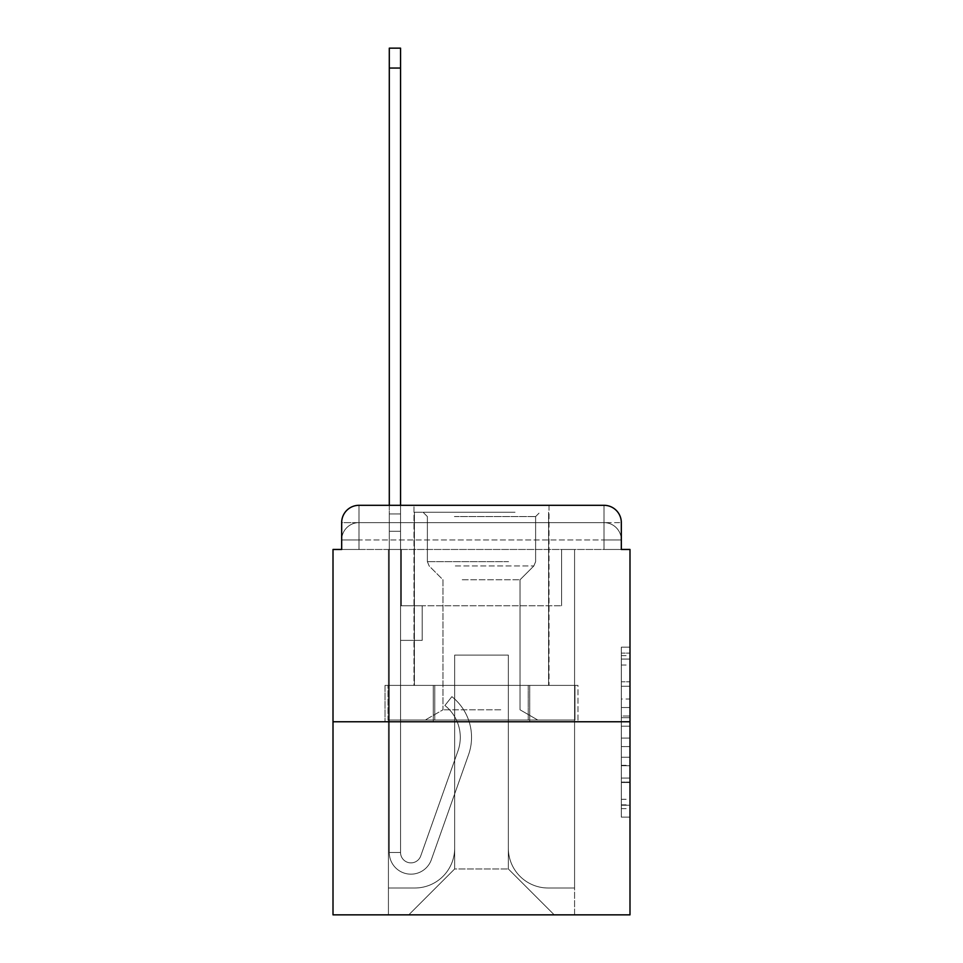 <?xml version="1.0" encoding="UTF-8"?>
<svg xmlns="http://www.w3.org/2000/svg" width="963" height="963" viewBox="0 0 963 963"><rect width="100%" height="100%" fill="white"/><g stroke="black" fill="none" stroke-linecap="round" stroke-linejoin="round"><path stroke-width="0.72" stroke-dasharray="4.82 3.61" d="M621.328 699.018L621.328 726.21L629.995 726.21L629.995 808.643L629.995 655.671L629.995 726.21L621.328 726.21L621.328 653.119L621.328 817.142L621.328 647.172L621.328 805.249L629.995 805.249L621.328 805.249L629.995 805.249L621.328 805.249L621.328 778.056L621.328 817.142L629.995 817.142L629.995 647.172L629.995 804.827L629.995 738.103L621.328 738.103L629.995 738.103L629.995 778.056L629.995 659.065L621.328 659.065L629.995 659.065L629.995 817.142L629.995 655.671L629.995 817.142L621.328 817.142L621.328 647.172L629.995 647.172L629.995 655.671L629.995 647.172L629.995 655.671L629.995 647.172L629.995 653.119L629.995 647.172L621.328 647.172L621.328 659.065L629.995 659.065L621.328 659.065L621.328 699.018L629.995 699.018M358.982 549.464L341.672 549.464L341.672 539.942L604.018 539.942L341.672 539.942L358.982 539.942L358.982 522.632L604.018 522.632L358.982 522.632L604.018 522.632L604.018 539.942L621.328 539.942L604.018 539.942L604.018 522.632L604.018 539.942L621.328 539.942L604.018 539.942L621.328 539.942L604.018 539.942L621.328 539.942L604.018 539.942L621.328 539.942L604.018 539.942L621.328 539.942L604.018 539.942L621.328 539.942L604.018 539.942L621.328 539.942L604.018 539.942L621.328 539.942L604.018 539.942L604.018 522.632L604.018 539.942L604.018 522.632L604.018 539.942L604.018 522.632L604.018 539.942L604.018 522.632L604.018 539.942L604.018 522.632L604.018 539.942L604.018 522.632L604.018 539.942L604.018 522.632L604.018 539.942L604.018 522.632L621.328 522.632L358.982 522.632L604.018 522.632L358.982 522.632L604.018 522.632L358.982 522.632L604.018 522.632L358.982 522.632L604.018 522.632L604.018 549.464L341.672 549.464L341.672 539.942L358.982 539.942L358.982 522.632L341.672 522.632A17.322 17.322 0 0 1 358.982 505.31L604.018 505.31L358.982 505.31A17.322 17.322 0 0 0 341.672 522.632L358.982 522.632A17.322 17.322 0 0 0 341.672 539.942L358.982 539.942L341.672 539.942L358.982 539.942L341.672 539.942L358.982 539.942L341.672 539.942L358.982 539.942L341.672 539.942L358.982 539.942L341.672 539.942L358.982 539.942L341.672 539.942L341.672 549.464L341.672 539.942L341.672 549.464L341.672 539.942L341.672 549.464L341.672 539.942L341.672 549.464L333.005 549.464L333.005 914.85L629.995 914.85L629.995 549.464L621.328 549.464L621.328 522.632A17.322 17.322 0 0 0 604.018 505.31A17.322 17.322 0 0 1 621.328 522.632L621.328 549.464L341.672 549.464L341.672 522.632L341.672 549.464L621.328 549.464L604.018 549.464L621.328 549.464L604.018 549.464L621.328 549.464L604.018 549.464L621.328 549.464L604.018 549.464L621.328 549.464L604.018 549.464L621.328 549.464L604.018 549.464L621.328 549.464L604.018 549.464L621.328 549.464L604.018 549.464L621.328 549.464L604.018 549.464L604.018 505.31A17.322 17.322 0 0 1 621.328 522.632A17.322 17.322 0 0 0 604.018 505.31L604.018 522.632A17.322 17.322 0 0 1 621.328 539.942A17.322 17.322 0 0 0 604.018 522.632A17.322 17.322 0 0 1 621.328 539.942A17.322 17.322 0 0 0 604.018 522.632A17.322 17.322 0 0 1 621.328 539.942A17.322 17.322 0 0 0 604.018 522.632A17.322 17.322 0 0 1 621.328 539.942A17.322 17.322 0 0 0 604.018 522.632A17.322 17.322 0 0 1 621.328 539.942L621.328 549.464L604.018 549.464L604.018 539.942L604.018 549.464L604.018 539.942L604.018 549.464L604.018 539.942L604.018 549.464L604.018 539.942L604.018 549.464L604.018 539.942L604.018 549.464L604.018 539.942L604.018 549.464L604.018 539.942L604.018 549.464L604.018 539.942L604.018 549.464L604.018 539.942L604.018 549.464L358.982 549.464L358.982 539.942L341.672 539.942L358.982 539.942L358.982 522.632A17.322 17.322 0 0 0 341.672 539.942A17.322 17.322 0 0 1 358.982 522.632A17.322 17.322 0 0 0 341.672 539.942A17.322 17.322 0 0 1 358.982 522.632A17.322 17.322 0 0 0 341.672 539.942A17.322 17.322 0 0 1 358.982 522.632A17.322 17.322 0 0 0 341.672 539.942A17.322 17.322 0 0 1 358.982 522.632L358.982 549.464L358.982 522.632L358.982 549.464L358.982 522.632L358.982 549.464L358.982 539.942L358.982 549.464L358.982 539.942L358.982 549.464L358.982 539.942L358.982 549.464L358.982 539.942L358.982 549.464L358.982 539.942L358.982 549.464L358.982 539.942L358.982 549.464L358.982 539.942L358.982 549.464L341.672 549.464L358.982 549.464M549.03 505.31L549.03 685.403L413.97 685.403L549.03 685.403L413.97 685.403L413.97 505.31L549.03 505.31L413.97 505.31L549.03 505.31L413.97 505.31L549.03 505.31L549.03 685.403L413.97 685.403L413.97 505.31M629.995 716.015L629.995 707.516L629.995 716.015L621.328 716.015L621.328 681.804L621.328 782.51L621.328 757.231L629.995 757.231L621.328 757.231L621.328 817.142L629.995 817.142L621.328 817.142L629.995 817.142L621.328 817.142L621.328 647.172L629.995 647.172L621.328 647.172L629.995 647.172L621.328 647.172L621.328 716.015L629.995 716.015M333.005 721.769L629.995 721.769M389.293 505.31L400.548 505.31L400.548 513.965L400.548 48.15L400.548 605.751L422.191 605.751L400.548 605.751L422.191 605.751L400.548 605.751L400.548 852.508A10.388 10.388 0 0 0 420.723 855.975A10.388 10.388 0 0 1 400.548 852.508A10.388 10.388 0 0 0 420.723 855.975L457.955 750.947A40.699 40.699 0 0 0 444.894 705.482A40.699 40.699 0 0 1 457.955 750.947A40.699 40.699 0 0 0 444.894 705.482L451.888 696.658A51.954 51.954 0 0 1 468.56 754.703L431.34 859.742A21.643 21.643 0 0 1 389.293 852.508L389.293 513.965L400.548 513.965L400.548 48.15L400.548 605.751L400.548 48.15L389.293 48.15L389.293 513.965L400.548 513.965L400.548 605.751L422.191 605.751L422.191 640.383L422.191 605.751L422.191 640.383L400.548 640.383L400.548 852.508L389.293 852.508L389.293 48.15L389.293 531.287L389.293 513.965L400.548 513.965L389.293 513.965L400.548 513.965L389.293 513.965L389.293 48.15L389.293 531.287L389.293 513.965L400.548 513.965L389.293 513.965L400.548 513.965L389.293 513.965L389.293 48.15L389.293 531.287L389.293 513.965L400.548 513.965L389.293 513.965L400.548 513.965L389.293 513.965L389.293 68.06L389.293 531.287L400.548 531.287L400.548 513.965L389.293 513.965L400.548 513.965L389.293 513.965L400.548 513.965L400.548 605.751L422.191 605.751L400.548 605.751L400.548 640.383L400.548 531.287L400.548 605.751L422.191 605.751L400.548 605.751L422.191 605.751L422.191 640.383L400.548 640.383L400.548 852.508L389.293 852.508L389.293 531.287L400.548 531.287L400.548 852.508A10.388 10.388 0 0 0 420.723 855.975L457.955 750.947A40.699 40.699 0 0 0 444.894 705.482L451.888 696.658A51.954 51.954 0 0 1 468.56 754.703L431.34 859.742A21.643 21.643 0 0 1 389.293 852.508L389.293 531.287L400.548 531.287L400.548 605.751L422.191 605.751L422.191 640.383L400.548 640.383L400.548 605.751L422.191 605.751L400.548 605.751L400.548 852.508A10.388 10.388 0 0 0 420.723 855.975A10.388 10.388 0 0 1 400.548 852.508L389.293 852.508L389.293 531.287L400.548 531.287L400.548 605.751L422.191 605.751L400.548 605.751L422.191 605.751L422.191 640.383L400.548 640.383L400.548 852.508L389.293 852.508L389.293 531.287L400.548 531.287L389.293 531.287L400.548 531.287L389.293 531.287L400.548 531.287L389.293 531.287L389.293 852.508L389.293 505.31M508.344 848.186A39.832 39.832 0 0 0 548.164 888.006A39.832 39.832 0 0 1 508.344 848.186L508.344 655.105L508.344 848.186A39.832 39.832 0 0 0 548.164 888.006L574.574 888.006L548.164 888.006A39.832 39.832 0 0 1 508.344 848.186L508.344 655.105L454.656 655.105L508.344 655.105L508.344 848.186A39.832 39.832 0 0 0 548.164 888.006L574.574 888.006L548.164 888.006A39.832 39.832 0 0 1 508.344 848.186L508.344 655.105L454.656 655.105L454.656 848.186L454.656 655.105L508.344 655.105L508.344 848.186A39.832 39.832 0 0 0 548.164 888.006L574.574 888.006L548.164 888.006A39.832 39.832 0 0 1 508.344 848.186L508.344 655.105L454.656 655.105L454.656 848.186A39.832 39.832 0 0 1 414.836 888.006A39.832 39.832 0 0 0 454.656 848.186L454.656 655.105L508.344 655.105L508.344 848.186A39.832 39.832 0 0 0 548.164 888.006L574.574 888.006L548.164 888.006A39.832 39.832 0 0 1 508.344 848.186L508.344 655.105L454.656 655.105L454.656 848.186A39.832 39.832 0 0 1 414.836 888.006L388.426 888.006L414.836 888.006A39.832 39.832 0 0 0 454.656 848.186L454.656 655.105L508.344 655.105L508.344 848.186A39.832 39.832 0 0 0 548.164 888.006L574.574 888.006L548.164 888.006A39.832 39.832 0 0 1 508.344 848.186L508.344 655.105L454.656 655.105L454.656 848.186A39.832 39.832 0 0 1 414.836 888.006L388.426 888.006L414.836 888.006A39.832 39.832 0 0 0 454.656 848.186L454.656 655.105L508.344 655.105L508.344 848.186A39.832 39.832 0 0 0 548.164 888.006L574.574 888.006L548.164 888.006A39.832 39.832 0 0 1 508.344 848.186L508.344 655.105L454.656 655.105L454.656 848.186A39.832 39.832 0 0 1 414.836 888.006L388.426 888.006L414.836 888.006A39.832 39.832 0 0 0 454.656 848.186L454.656 655.105L508.344 655.105L508.344 848.186A39.832 39.832 0 0 0 548.164 888.006L574.574 888.006L548.164 888.006A39.832 39.832 0 0 1 508.344 848.186L508.344 655.105L454.656 655.105L454.656 848.186A39.832 39.832 0 0 1 414.836 888.006L388.426 888.006L414.836 888.006A39.832 39.832 0 0 0 454.656 848.186L454.656 655.105L508.344 655.105L508.344 848.186A39.832 39.832 0 0 0 548.164 888.006L574.574 888.006L548.164 888.006A39.832 39.832 0 0 1 508.344 848.186L508.344 655.105L454.656 655.105L454.656 848.186A39.832 39.832 0 0 1 414.836 888.006L388.426 888.006L414.836 888.006A39.832 39.832 0 0 0 454.656 848.186L454.656 655.105L508.344 655.105L508.344 848.186M388.426 549.464L388.426 888.006L414.836 888.006A39.832 39.832 0 0 0 454.656 848.186A39.832 39.832 0 0 1 414.836 888.006L388.426 888.006L388.426 549.464L401.415 549.464L401.415 605.751L561.585 605.751L401.415 605.751L561.585 605.751L401.415 605.751L561.585 605.751L401.415 605.751L561.585 605.751L401.415 605.751L561.585 605.751L401.415 605.751L561.585 605.751L401.415 605.751L561.585 605.751L401.415 605.751L561.585 605.751L401.415 605.751L561.585 605.751L401.415 605.751L561.585 605.751L401.415 605.751L401.415 549.464L388.426 549.464L388.426 888.006L388.426 549.464L401.415 549.464L401.415 605.751L401.415 549.464L388.426 549.464L388.426 888.006L388.426 549.464L401.415 549.464L401.415 605.751L401.415 549.464L388.426 549.464L388.426 888.006L388.426 549.464L401.415 549.464L401.415 605.751L401.415 549.464L388.426 549.464L388.426 888.006L388.426 549.464L401.415 549.464L401.415 605.751L401.415 549.464L388.426 549.464L388.426 888.006L388.426 549.464L401.415 549.464L401.415 605.751L401.415 549.464L388.426 549.464L388.426 888.006L388.426 549.464L401.415 549.464L401.415 605.751L401.415 549.464L388.426 549.464L388.426 888.006L388.426 549.464L401.415 549.464L401.415 605.751L401.415 549.464L388.426 549.464L388.426 888.006L414.836 888.006A39.832 39.832 0 0 0 454.656 848.186L454.656 655.105L454.656 848.186A39.832 39.832 0 0 1 414.836 888.006A39.832 39.832 0 0 0 454.656 848.186L454.656 655.105L508.344 655.105L454.656 655.105L454.656 848.186A39.832 39.832 0 0 1 414.836 888.006L388.426 888.006L388.426 549.464L401.415 549.464L401.415 605.751L401.415 549.464L388.426 549.464L388.426 914.85L408.769 914.85L388.426 914.85L388.426 549.464L401.415 549.464L401.415 605.751L401.415 549.464L388.426 549.464M561.585 549.464L561.585 605.751L561.585 549.464L574.574 549.464L574.574 888.006L548.164 888.006L574.574 888.006L574.574 549.464L561.585 549.464L561.585 605.751L561.585 549.464L574.574 549.464L574.574 888.006L574.574 549.464L561.585 549.464L561.585 605.751L561.585 549.464L574.574 549.464L574.574 888.006L574.574 549.464L561.585 549.464L561.585 605.751L561.585 549.464L574.574 549.464L574.574 888.006L574.574 549.464L561.585 549.464L561.585 605.751L561.585 549.464L574.574 549.464L574.574 888.006L574.574 549.464L561.585 549.464L561.585 605.751L561.585 549.464L574.574 549.464L574.574 888.006L574.574 549.464L561.585 549.464L561.585 605.751L561.585 549.464L574.574 549.464L574.574 888.006L574.574 549.464L561.585 549.464L561.585 605.751L561.585 549.464L574.574 549.464L574.574 888.006L574.574 549.464L561.585 549.464L561.585 605.751L561.585 549.464L574.574 549.464L574.574 888.006L574.574 549.464L561.585 549.464L561.585 605.751L561.585 549.464L574.574 549.464L574.574 914.85L408.769 914.85L574.574 914.85L574.574 549.464L561.585 549.464M508.344 655.105L508.344 868.963L508.344 655.105L454.656 655.105L454.656 868.963L508.344 868.963L454.656 868.963L454.656 655.105L454.656 868.963L408.769 914.85L454.656 868.963L408.769 914.85L454.656 868.963L454.656 655.105L508.344 655.105L508.344 868.963L554.231 914.85L508.344 868.963L554.231 914.85L508.344 868.963L508.344 655.105L454.656 655.105L508.344 655.105M433.266 721.769L577.981 721.769L433.266 721.769L433.266 685.403L385.019 685.403L577.981 685.403L433.266 685.403L433.266 721.769L433.266 685.403L385.019 685.403L385.019 721.769L385.019 685.403L529.734 685.403L529.734 721.769L577.981 721.769L529.734 721.769L529.734 685.403L577.981 685.403L577.981 721.769L577.981 685.403L433.266 685.403L433.266 721.769M358.982 505.31A17.322 17.322 0 0 0 341.672 522.632A17.322 17.322 0 0 1 358.982 505.31L358.982 522.632L358.982 505.31M529.734 685.403L529.734 721.769L529.734 685.403M621.328 726.21L629.995 726.21L621.328 726.21M621.328 653.119L621.328 647.172L621.328 653.119L629.995 653.119L621.328 653.119M621.328 782.088L621.328 746.602L621.328 782.088L629.995 782.088L621.328 782.088M621.328 746.602L621.328 738.103L629.995 738.103L621.328 738.103L621.328 746.602L629.995 746.602L621.328 746.602M621.328 681.804L621.328 659.065L621.328 681.804L629.995 681.804L621.328 681.804M621.328 647.172L629.995 647.172L621.328 647.172L621.328 655.671L621.328 647.172L629.995 647.172M621.328 817.142L629.995 817.142L621.328 817.142L621.328 808.643L621.328 817.142M420.723 855.975L457.955 750.947A40.699 40.699 0 0 0 444.894 705.482A40.699 40.699 0 0 1 457.955 750.947A40.699 40.699 0 0 0 444.894 705.482L451.888 696.658A51.954 51.954 0 0 1 468.56 754.703L431.34 859.742A21.643 21.643 0 0 1 389.293 852.508A21.643 21.643 0 0 0 431.34 859.742A21.643 21.643 0 0 1 389.293 852.508A21.643 21.643 0 0 0 431.34 859.742A21.643 21.643 0 0 1 389.293 852.508A21.643 21.643 0 0 0 431.34 859.742A21.643 21.643 0 0 1 389.293 852.508A21.643 21.643 0 0 0 431.34 859.742A21.643 21.643 0 0 1 389.293 852.508A21.643 21.643 0 0 0 431.34 859.742A21.643 21.643 0 0 1 389.293 852.508L400.548 852.508A10.388 10.388 0 0 0 420.723 855.975L457.955 750.947A40.699 40.699 0 0 0 444.894 705.482L451.888 696.658A51.954 51.954 0 0 1 468.56 754.703L431.34 859.742A21.643 21.643 0 0 1 389.293 852.508L400.548 852.508A10.388 10.388 0 0 0 420.723 855.975A10.388 10.388 0 0 1 400.548 852.508A10.388 10.388 0 0 0 420.723 855.975L457.955 750.947A40.699 40.699 0 0 0 444.894 705.482A40.699 40.699 0 0 1 457.955 750.947A40.699 40.699 0 0 0 444.894 705.482L451.888 696.658A51.954 51.954 0 0 1 468.56 754.703L431.34 859.742A21.643 21.643 0 0 1 389.293 852.508A21.643 21.643 0 0 0 431.34 859.742A21.643 21.643 0 0 1 389.293 852.508L400.548 852.508A10.388 10.388 0 0 0 420.723 855.975L457.955 750.947A40.699 40.699 0 0 0 444.894 705.482L451.888 696.658A51.954 51.954 0 0 1 468.56 754.703L431.34 859.742A21.643 21.643 0 0 1 389.293 852.508L400.548 852.508A10.388 10.388 0 0 0 420.723 855.975A10.388 10.388 0 0 1 400.548 852.508A10.388 10.388 0 0 0 420.723 855.975L457.955 750.947A40.699 40.699 0 0 0 444.894 705.482A40.699 40.699 0 0 1 457.955 750.947L420.723 855.975A10.388 10.388 0 0 1 400.548 852.508L389.293 852.508A21.643 21.643 0 0 0 431.34 859.742A21.643 21.643 0 0 1 389.293 852.508L400.548 852.508A10.388 10.388 0 0 0 420.723 855.975L457.955 750.947A40.699 40.699 0 0 0 444.894 705.482L451.888 696.658A51.954 51.954 0 0 1 468.56 754.703L431.34 859.742L468.56 754.703A51.954 51.954 0 0 0 451.888 696.658A51.954 51.954 0 0 1 468.56 754.703A51.954 51.954 0 0 0 451.888 696.658A51.954 51.954 0 0 1 468.56 754.703A51.954 51.954 0 0 0 451.888 696.658A51.954 51.954 0 0 1 468.56 754.703A51.954 51.954 0 0 0 451.888 696.658A51.954 51.954 0 0 1 468.56 754.703A51.954 51.954 0 0 0 451.888 696.658A51.954 51.954 0 0 1 468.56 754.703A51.954 51.954 0 0 0 451.888 696.658A51.954 51.954 0 0 1 468.56 754.703A51.954 51.954 0 0 0 451.888 696.658L444.894 705.482A40.699 40.699 0 0 1 457.955 750.947L420.723 855.975A10.388 10.388 0 0 1 400.548 852.508L400.548 605.751L400.548 852.508A10.388 10.388 0 0 0 420.723 855.975L457.955 750.947A40.699 40.699 0 0 0 444.894 705.482L451.888 696.658L444.894 705.482A40.699 40.699 0 0 1 457.955 750.947L420.723 855.975A10.388 10.388 0 0 1 400.548 852.508L400.548 605.751L422.191 605.751L422.191 640.383L422.191 605.751L400.548 605.751L422.191 605.751L422.191 640.383L422.191 605.751L422.191 640.383L400.548 640.383L400.548 852.508A10.388 10.388 0 0 0 420.723 855.975L457.955 750.947A40.699 40.699 0 0 0 444.894 705.482L451.888 696.658L444.894 705.482A40.699 40.699 0 0 1 457.955 750.947L420.723 855.975M510.727 512.232L423.058 512.232L510.727 512.232M454.44 516.565L535.621 516.565L454.44 516.565M509.644 720.035L425.225 720.035L509.644 720.035M500.76 709.791L442.968 709.791L500.76 709.791M462.24 579.774L520.032 579.774L462.24 579.774M515.049 512.232L414.403 512.232L515.049 512.232M515.049 685.403L414.403 685.403L515.049 685.403M388.017 685.403L574.983 685.403L388.017 685.403L388.017 720.035L574.983 720.035L388.017 720.035L574.983 720.035L388.017 720.035L388.017 685.403L434.758 685.403L434.758 720.035L434.758 685.403L528.242 685.403L528.242 720.035L528.242 685.403L574.983 685.403L574.983 720.035L574.983 685.403L388.017 685.403M434.758 685.403L434.758 720.035L434.758 685.403M528.242 685.403L528.242 720.035L528.242 685.403M422.191 640.383L400.548 640.383L400.548 605.751L422.191 605.751L422.191 640.383L400.548 640.383L422.191 640.383L422.191 605.751L422.191 640.383L422.191 605.751L422.191 640.383L400.548 640.383L422.191 640.383L400.548 640.383L422.191 640.383L422.191 605.751L422.191 640.383L400.548 640.383L422.191 640.383L400.548 640.383L422.191 640.383L422.191 605.751L422.191 640.383L400.548 640.383L422.191 640.383M444.894 705.482L451.888 696.658L444.894 705.482M389.293 513.965L400.548 513.965L389.293 513.965M621.328 778.056L629.995 778.056L621.328 778.056M621.328 765.308L629.995 765.308M621.328 686.27L629.995 686.27L621.328 686.27M621.328 655.671L629.995 655.671M621.328 808.643L629.995 808.643M621.328 799.302L629.995 799.302M621.328 665.024L629.995 665.024M621.328 717.712L629.995 717.712L621.328 717.712M621.328 765.729L629.995 765.729L621.328 765.729M621.328 782.51L629.995 782.51L621.328 782.51M621.328 707.516L629.995 707.516L621.328 707.516M389.293 68.06L400.548 68.06M508.56 561.682L427.379 561.682L508.56 561.682M455.33 565.967L533.839 565.967L455.33 565.967M621.328 549.464L621.328 539.942L621.328 549.464M621.328 804.827L629.995 804.827M621.328 805.249L629.995 805.249M621.328 659.065L629.995 659.065M535.621 516.565L539.942 512.232L535.621 516.565L535.621 561.682L533.839 565.967L520.032 579.774L520.032 709.791L537.775 720.035L520.032 709.791L520.032 579.774L533.839 565.967L535.621 561.682L535.621 516.565M414.403 512.232L414.403 685.403L414.403 512.232M548.597 512.232L548.597 685.403L548.597 512.232M427.379 561.682L427.379 516.565L423.058 512.232L427.379 516.565L427.379 561.682L429.161 565.967L442.968 579.774L442.968 709.791L425.225 720.035L442.968 709.791L442.968 579.774L429.161 565.967L427.379 561.682M389.293 48.15L400.548 48.15"/><path stroke-width="1.44" d="M341.672 522.632L341.672 549.464L341.672 522.632A17.322 17.322 0 0 1 358.982 505.31L389.293 505.31L389.293 48.15L400.548 48.15L400.548 505.31L413.97 505.31M629.995 721.769L333.005 721.769L333.005 914.85L629.995 914.85L629.995 549.464L621.328 549.464L621.328 522.632A17.322 17.322 0 0 0 604.018 505.31L358.982 505.31M333.005 721.769L333.005 549.464L341.672 549.464M549.03 505.31L604.018 505.31M621.328 549.464L621.328 522.632M389.293 68.06L400.548 68.06"/></g></svg>
